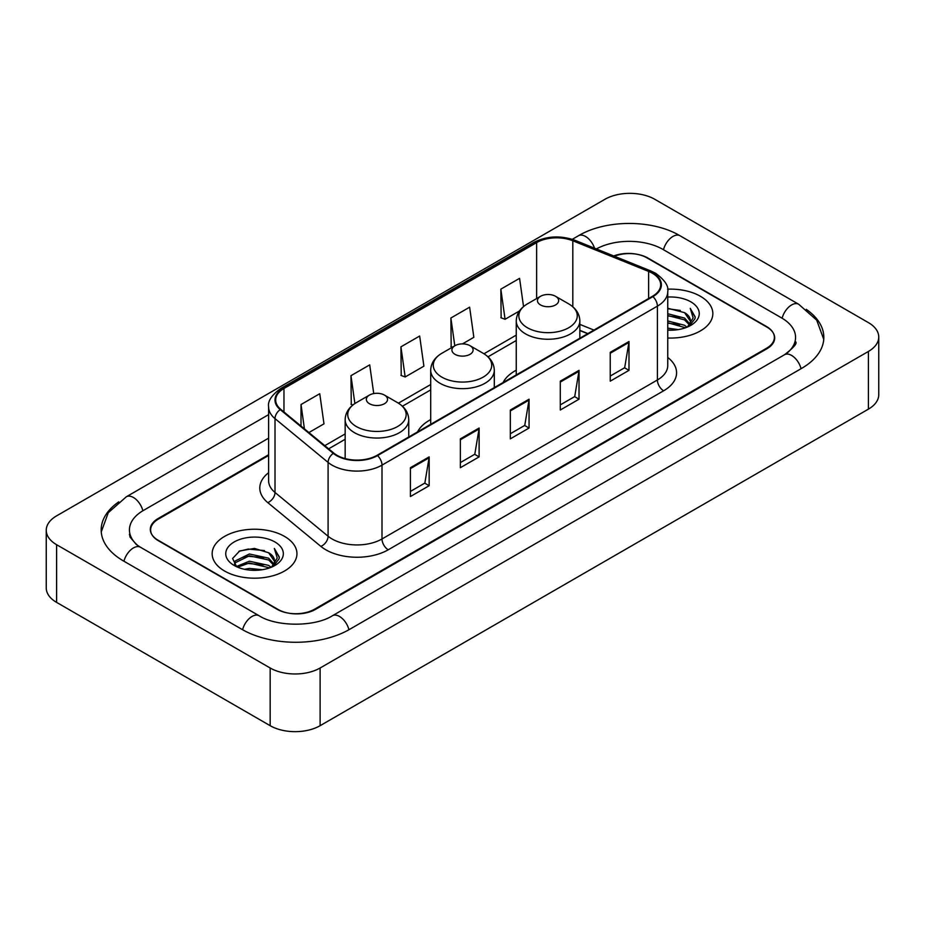 <?xml version="1.0" encoding="UTF-8"?>
<svg xmlns="http://www.w3.org/2000/svg" width="925" height="925" viewBox="0 0 925 925"><rect width="100%" height="100%" fill="white"/><g stroke="black" fill="none" stroke-linecap="round" stroke-linejoin="round"><path stroke-width="1.39" d="M430.703 419.592A46.805 27.022 0 0 0 417.533 431.929M516.254 370.197A46.805 27.022 0 0 0 503.084 382.534M587.757 333.647L579.848 330.445M268.62 455.458L158.383 519.098A26.49 15.297 0 0 0 150.625 529.921A26.49 15.297 0 0 0 158.383 540.732L277.037 609.24A26.49 15.297 0 0 0 314.5 609.24L766.617 348.216A26.49 15.297 0 0 0 774.375 337.394A26.49 15.297 0 0 0 766.617 326.583L647.962 258.075A26.49 15.297 0 0 0 614.385 256.225M786.759 353.338A47.684 27.53 0 0 0 795.569 337.394A47.684 27.53 0 0 0 781.602 317.922L662.959 249.426A47.684 27.53 0 0 0 596.371 248.941M268.62 438.149L143.398 510.45A47.684 27.53 0 0 0 129.431 529.921A47.684 27.53 0 0 0 138.241 545.866M270.169 668A35.323 20.396 0 0 0 320.119 668L868.402 351.454A35.323 20.396 0 0 0 878.75 337.035A35.323 20.396 0 0 0 868.402 322.617L654.831 199.314A35.323 20.396 0 0 0 604.881 199.314L56.598 515.861A35.323 20.396 0 0 0 46.25 530.279A35.323 20.396 0 0 0 56.598 544.698L270.169 668L270.169 725.686A35.323 20.396 0 0 0 320.119 725.686L868.402 409.139A35.323 20.396 0 0 0 878.75 394.721L878.75 337.035M46.25 530.279L46.25 587.965A35.323 20.396 0 0 0 56.598 602.383L270.169 725.686M118.735 501.882A75.954 43.845 0 0 0 101.172 529.921A75.954 43.845 0 0 0 123.418 560.92L242.061 629.428A75.954 43.845 0 0 0 349.477 629.428L801.582 368.404A75.954 43.845 0 0 0 823.828 337.394A75.954 43.845 0 0 0 806.265 309.355M587.676 333.694L579.848 330.526M700.422 296.289A42.388 24.478 0 0 0 667.561 289.178A42.388 24.478 0 0 1 700.422 296.289A42.388 24.478 0 0 1 712.84 313.598A42.388 24.478 0 0 0 700.422 296.289M284.53 536.408A42.388 24.478 0 0 0 238.326 531.1A42.388 24.478 0 0 0 212.16 553.717A42.388 24.478 0 0 0 224.578 571.026A42.388 24.478 0 0 0 270.771 576.321A42.388 24.478 0 0 0 296.948 553.717A42.388 24.478 0 0 0 284.53 536.408A42.388 24.478 0 0 0 238.326 531.1A42.388 24.478 0 0 0 212.16 553.717A42.388 24.478 0 0 0 224.578 571.026A42.388 24.478 0 0 0 270.771 576.321A42.388 24.478 0 0 0 296.948 553.717A42.388 24.478 0 0 0 284.53 536.408M652.403 273.257A28.259 16.315 180 0 1 660.681 284.796A28.259 16.315 180 0 1 652.403 296.324L377.007 455.32A28.259 16.315 180 0 1 333.879 453.146L280.795 409.382A28.259 16.315 180 0 1 275.685 400.016A28.259 16.315 180 0 1 283.963 388.477L536.627 242.604A28.259 16.315 180 0 1 572.818 240.778L648.622 271.43A28.259 16.315 180 0 1 652.403 273.257M652.9 272.968A28.964 16.719 0 0 0 649.038 271.094L573.222 240.442A28.964 16.719 0 0 0 536.13 242.315L283.466 388.199A28.964 16.719 0 0 0 280.217 409.613L333.301 453.377A28.964 16.719 0 0 0 377.516 455.609L652.9 296.613A28.964 16.719 0 0 0 652.9 272.968M410.422 467.692L410.422 496.528L429.154 485.717L429.154 456.881L410.422 467.692M410.422 491.418L424.853 483.081L429.073 457.829A7.065 4.082 -120 0 0 429.154 456.881M424.725 483.162L429.154 485.717M460.373 438.843L460.373 467.692L479.115 456.881L479.115 428.032L460.373 438.843M460.373 462.569L474.803 454.244L479.034 428.992A7.065 4.082 -120 0 0 479.115 428.032M474.675 454.314L479.115 456.881M610.246 352.321L610.246 381.169L628.988 370.347L628.988 341.51L610.246 352.321M610.246 376.047L624.676 367.711L628.907 342.458A7.065 4.082 -120 0 0 628.988 341.51M624.548 367.792L628.988 370.347M560.296 381.158L560.296 410.006L579.027 399.195L579.027 370.347L560.296 381.158M560.296 404.884L574.726 396.559L578.946 371.307A7.065 4.082 -120 0 0 579.027 370.347M574.598 396.628L579.027 399.195M510.334 410.006L510.334 438.843L529.065 428.032L529.065 399.195L510.334 410.006M510.334 433.733L524.764 425.396L528.996 400.143A7.065 4.082 -120 0 0 529.065 399.195M524.637 425.477L529.065 428.032M667.746 338.018A42.388 24.478 0 0 0 712.84 313.598A42.388 24.478 0 0 1 667.746 338.018M268.62 454.742L158.071 518.567A26.49 15.297 0 0 0 150.312 529.377A26.49 15.297 0 0 0 158.071 540.2L277.974 609.413A26.49 15.297 0 0 0 315.437 609.413L766.929 348.748A26.49 15.297 0 0 0 774.688 337.937A26.49 15.297 0 0 0 766.929 327.115L647.026 257.902A26.49 15.297 0 0 0 613.703 255.948M308.904 432.553L323.981 423.847L319.749 393.715L301.018 404.526L301.018 426.043M462.454 343.892L473.843 337.313L469.623 307.181L450.88 318.003L451.192 346.667M523.538 306.568L519.572 278.344L500.841 289.155L501.142 317.818M373.735 393.576L369.699 364.866L350.968 375.689L351.269 404.352M400.93 346.84L405.162 376.972L423.893 366.161L419.661 336.029L400.93 346.84L401.23 375.504M405.162 376.972L400.93 375.4M452.475 347.153L450.88 346.551M450.88 318.003L454.788 345.811M500.841 289.155L505.073 319.287L519.457 310.985M505.073 319.287L500.841 317.714M352.911 404.965L350.968 404.237M350.968 375.689L354.876 403.543M301.018 404.526L304.429 428.865M667.746 328.155L678.256 329.601M667.746 329.959L672.475 330.179M667.746 320.94L684.569 325.276L687.009 327.196M667.746 322.744L685.541 327.762M667.746 313.737L684.569 318.073L689.726 323.819M667.746 315.541L684.569 319.877L689.264 324.663M687.113 327.161A19.968 11.528 0 0 0 690.408 320.813A19.968 11.528 0 0 0 684.569 312.662L690.397 321.241M667.746 330.156A28.791 16.627 0 0 0 690.813 325.357A28.791 16.627 0 0 0 690.813 301.839A28.791 16.627 0 0 0 667.746 297.052M684.569 312.662L667.746 308.245M689.067 326.282L694.999 318.686L695.184 316.905L690.247 308.337L693.137 317.922L687.425 327.022M690.247 308.337L695.184 317.252M667.746 308.73L680.326 310.442M667.746 315.934L679.725 317.483M667.746 323.149L679.725 324.687M540.558 304.949A10.603 6.117 0 0 0 555.543 304.949A10.603 6.117 0 0 0 555.543 296.289L568.702 303.886A29.207 16.858 0 0 1 568.702 327.739A29.207 16.858 0 0 1 527.4 327.739A29.207 16.858 0 0 1 527.4 303.886C520.208 308.164 516.497 313.841 516.254 320.917A31.797 18.35 0 0 0 525.573 333.89A31.797 18.35 0 0 0 560.215 337.868A31.797 18.35 0 0 0 579.848 320.917C579.605 313.841 575.893 308.164 568.702 303.886L555.543 296.289A10.603 6.117 0 0 0 540.558 296.289A10.603 6.117 0 0 0 540.558 304.949M455.007 354.333A10.603 6.117 0 0 0 469.993 354.344A10.603 6.117 0 0 0 469.993 345.684L483.151 353.281A29.207 16.858 0 0 1 483.151 377.134A29.207 16.858 0 0 1 441.849 377.134A29.207 16.858 0 0 1 441.849 353.281C434.658 357.559 430.946 363.224 430.703 370.301A31.797 18.35 0 0 0 440.022 383.285A31.797 18.35 0 0 0 474.664 387.263A31.797 18.35 0 0 0 494.297 370.301C494.054 363.224 490.342 357.559 483.151 353.281L469.993 345.684A10.603 6.117 0 0 0 455.007 345.684A10.603 6.117 0 0 0 455.007 354.333M369.457 403.728A10.603 6.117 0 0 0 384.442 403.728A10.603 6.117 0 0 0 384.442 395.079L397.6 402.676A29.207 16.858 0 0 1 397.6 426.517A29.207 16.858 0 0 1 356.298 426.517A29.207 16.858 0 0 1 356.298 402.676C349.107 406.942 345.395 412.619 345.152 419.696A31.797 18.35 0 0 0 354.472 432.68A31.797 18.35 0 0 0 389.113 436.658A31.797 18.35 0 0 0 408.746 419.696C408.503 412.619 404.792 406.942 397.6 402.676L384.442 395.079A10.603 6.117 0 0 0 369.457 395.079A10.603 6.117 0 0 0 369.457 403.728M244.512 569.291L249.38 568.424L262.365 569.719M250.213 570.147L256.572 570.297M236.384 566.539L249.38 561.209L268.666 565.395L271.106 567.314M237.621 567.164L249.38 563.013L269.637 567.869M234.777 565.059L235.274 560.943L249.38 553.994L268.666 558.18L273.823 563.926M234.661 564.539L235.274 562.747L249.38 555.798L268.666 559.983L273.361 564.782M271.222 567.268A19.968 11.528 0 0 0 274.517 560.92A19.968 11.528 0 0 0 268.666 552.78L274.505 561.359M274.91 541.957A28.791 16.627 0 0 0 234.187 541.957A28.791 16.627 0 0 0 234.187 565.476A28.791 16.627 0 0 0 274.91 565.464A28.791 16.627 0 0 0 274.91 541.957M268.666 552.78L254.444 548.409L239.702 550.942L232.591 558.492L236.627 566.724M273.164 566.401L279.107 558.804L279.292 557.023L274.343 548.444L277.234 558.041L271.534 567.141M274.343 548.444L279.292 557.37M238.893 551.335L248.143 549.08L264.423 550.56M242.188 557.428L248.143 556.295L263.833 557.59M242.188 564.632L248.143 563.498L263.833 564.805M348.945 629.728A14.129 8.163 -120 0 0 332.41 615.749C315.043 626.977 276.494 626.977 259.116 615.749L140.473 547.242L136.299 544.478L130.02 537.055L129.431 534.245M242.593 629.728A14.129 8.163 -60 0 1 252.051 616.443A14.129 8.163 -60 0 1 259.116 615.749M123.95 561.232A14.129 8.163 -60 0 1 133.408 547.947A14.129 8.163 -60 0 1 140.473 547.242M101.253 531.91L108.283 512.693L126.343 496.771A14.129 8.163 60 0 1 142.866 510.762M572.263 239.321L578.46 235.748A14.129 8.163 60 0 1 594.532 248.201M578.46 235.748C606.014 219.352 652.449 219.352 680.014 235.748A14.129 8.163 120 0 0 672.949 236.442A14.129 8.163 120 0 0 663.491 249.727M823.747 339.382L816.717 320.166L798.657 304.244A14.129 8.163 120 0 0 791.592 304.949A14.129 8.163 120 0 0 782.134 318.235M801.05 368.705A14.129 8.163 -120 0 0 784.527 354.726L332.41 615.749M320.119 725.686L320.119 668M56.598 602.383L56.598 544.698M868.402 409.139L868.402 351.454M667.746 357.466A44.157 25.495 180 0 1 663.641 390.789L388.246 549.785A8.834 5.099 60 0 1 382.002 538.963L657.397 379.978A35.323 20.396 0 0 0 667.746 365.548L667.746 291.71A35.323 20.396 180 0 1 657.397 306.14A8.834 5.099 -120 0 0 652.9 296.613M388.246 549.785A44.157 25.495 180 0 1 325.808 549.785A44.157 25.495 180 0 1 320.859 546.386L267.776 502.61A44.157 25.495 180 0 1 268.62 472.698M332.052 538.963A35.323 20.396 0 0 0 382.002 538.963L382.002 465.125A35.323 20.396 180 0 1 328.086 462.408L275.014 418.643A35.323 20.396 180 0 1 268.62 406.942L268.62 480.78A35.323 20.396 0 0 0 275.014 492.482L328.086 536.246A35.323 20.396 0 0 0 332.052 538.963M667.746 291.71C668.925 286.195 664.867 280.044 655.571 273.245L650.923 271.002A8.834 4.139 112 0 0 649.038 271.094M650.923 271.002L575.119 240.35C560.481 235.17 546.606 235.921 533.459 242.604A8.834 5.099 60 0 1 536.13 242.315M283.466 388.199A8.834 5.099 -120 0 0 280.795 388.477C271.626 395.067 267.568 401.219 268.62 406.942M280.217 409.613A8.834 5.908 129.5 0 0 275.014 418.643L275.014 492.482A8.834 5.908 -50.5 0 1 267.776 502.61M575.119 240.35A8.834 4.139 112 0 0 573.222 240.442M333.301 453.377A8.834 5.908 129.5 0 0 328.086 462.408L328.086 536.246A8.834 5.908 -50.5 0 1 320.859 546.386M377.516 455.609A8.834 5.099 60 0 1 382.002 465.125L657.397 306.14L657.397 379.978A8.834 5.099 60 0 0 663.641 390.789M283.963 388.477L283.963 411.983M648.622 271.43L648.622 298.509M572.818 240.778L572.818 306.776M593.942 330.075L579.848 324.386M536.627 242.604L536.627 298.567M516.254 335.127L483.972 353.766M430.703 384.522L398.421 403.161M345.152 433.917L324.802 445.665M510.334 410.92L528.996 400.143M560.296 382.083L578.946 371.307M610.246 353.234L628.907 342.458M460.373 439.768L479.034 428.992M410.422 468.605L429.073 457.829M126.343 496.771L268.62 414.631M795.569 341.718C797.535 343.152 793.858 347.488 784.527 354.726M680.014 235.748L798.657 304.244M533.459 242.604L280.795 388.477M516.254 340.504L487.995 356.819M430.703 389.899L402.444 406.214M345.152 439.294L328.641 448.822M587.884 333.578L579.848 330.329M579.848 338.215L579.848 320.917M516.254 374.926L516.254 320.917M540.558 296.289L527.4 303.886M494.297 387.61L494.297 370.301M430.703 424.321L430.703 370.301M455.007 345.684L441.849 353.281M408.746 437.005L408.746 419.696M345.152 458.592L345.152 419.696M369.457 395.079L356.298 402.676M234.592 564.84L234.592 563.637"/></g></svg>
